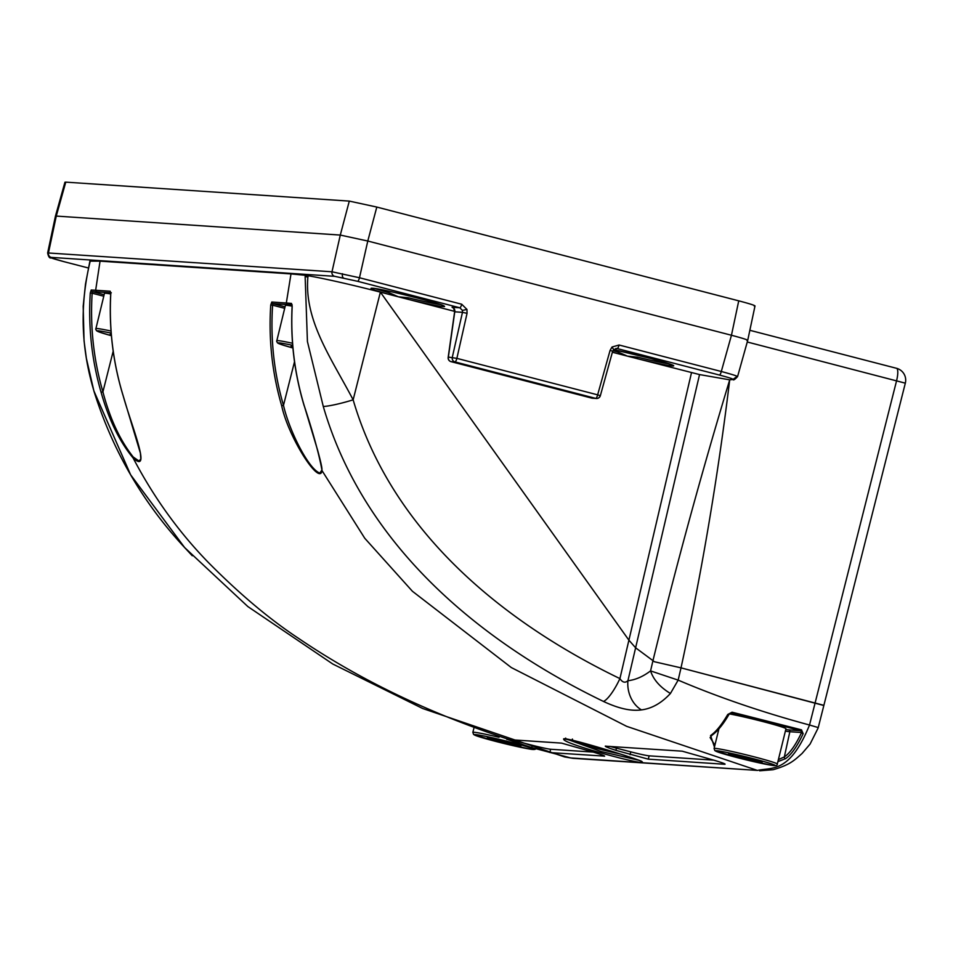 <?xml version="1.0" encoding="UTF-8"?>
<svg xmlns="http://www.w3.org/2000/svg" width="953" height="953" viewBox="0 0 953 953"><rect width="100%" height="100%" fill="white"/><g stroke="black" fill="none" stroke-linecap="round" stroke-linejoin="round"><path stroke-width="1.43" d="M566.606 739.063L600.986 751.488L638.951 760.303M642.274 761.9C646.742 766.295 563.187 743.733 563.759 739.314C559.256 734.715 642.191 760.006 642.274 761.9A1.537 1.525 -34.4 0 1 641.512 761.435M103.758 296.216L92.155 293.214C90.047 326.915 93.632 359.805 102.912 391.862C109.94 418.665 120.054 440.393 133.241 457.023L138.912 460.954L140.806 459.132L140.401 453.151L122.973 395.114C131.478 425.979 152.182 475.154 133.146 458.036C153.683 497.287 178.807 532.155 208.516 562.639C239.596 594.041 269.735 619.367 298.944 638.629C360.091 680.061 430.256 713.726 509.45 739.635L506.793 739.433M284.685 308.319L272.606 305.186C270.378 339.399 273.999 372.79 283.482 405.347C289.772 432.448 309.141 469.531 319.839 473.057L321.864 470.163M654.354 661.727L681.014 667.862L654.354 661.727L652.96 660.643L654.354 661.727M823.428 705.387L681.014 667.862L678.155 680.12L670.435 693.474C661.418 703.159 651.769 708.627 641.452 709.89C631.208 711.367 618.557 708.555 603.487 701.444C480.705 642.155 364.01 546.343 323.281 406.478L307.426 341.531L305.139 276.501L305.425 275.322L308.248 275.751L307.879 277.132C304.126 320.863 331.644 358.697 353.146 399.831C391.778 532.012 503.577 622.392 619.915 678.596C622.452 682.467 625.108 683.182 627.92 680.728C635.484 679.87 643.025 676.594 650.565 670.9L652.96 660.643C675.927 566.499 701.503 472.891 729.712 379.842C717.919 476.917 701.694 572.92 681.014 667.862L823.88 705.339L905.326 383.166L747.259 341.996M507.33 739.421L531.714 747.569L570.728 757.945L757.421 770.417L626.705 726.353L511.308 667.553L412.411 591.265L364.773 538.278L322.066 470.675C319.624 486.304 288.211 436.867 281.671 405.728C272.141 372.992 268.496 339.423 270.747 305.008L272.606 305.186L272.892 303.65A1.537 1.477 -86.2 0 1 271.784 302.03L286.317 303.006L290.999 273.904L100.053 261.146L95.657 290.248L110.191 291.225A1.537 1.477 93.8 0 0 110.727 292.547M89.963 261.158L100.053 261.146M375.494 288.616A36.333 1.715 -166.2 0 0 389.574 292.905A1.537 0.786 105.4 0 1 388.431 294.227L380.378 292.13L628.909 640.178L635.615 647.802L628.909 640.178L380.378 292.13A68.151 3.216 -166.2 0 0 308.248 275.751M290.999 273.904L305.425 275.322M551.942 752.715L604.631 756.134M271.784 302.03L270.747 305.008M122.973 395.114C113.05 362.354 108.976 328.761 110.751 294.322L110.191 291.225M604.178 755.789L604.071 756.205C605.679 756.146 602.284 754.847 593.886 752.298L561.591 743.126L509.45 739.635M605.822 746.08C604.202 746.211 607.561 747.64 615.912 750.356L648.302 759.16L724.697 764.27C726.293 764.211 722.898 762.912 714.5 760.363L682.205 751.178L605.262 746.163M292.178 306.544L291.952 304.591L287.425 304.615L286.317 302.994L291.475 303.411L292.178 306.544C290.498 340.34 294.525 373.433 304.257 405.811C313.203 432.96 319.148 454.581 322.066 470.675L321.888 469.638L322.066 470.675M90.261 260.931C79.671 304.412 80.91 347.821 93.99 391.147L130.632 474.808L184.62 547.546L247.875 606.584L332.776 664.015L422.667 708.496L564.557 756.932L572.944 758.314L757.421 770.417C771.918 767.129 789.632 773.812 809.526 725.019L896.594 380.688A12.258 3.169 104.5 0 0 896.666 380.378A12.258 3.169 104.5 0 0 896.523 368.299L749.844 330.298M785.772 729.545A36.798 1.739 -166.2 0 0 788.762 729.903L800.913 730.713L731.642 712.856L732.071 712.201L801.497 729.843L803.153 733.655C797.042 746.592 791.169 754.931 785.522 758.671L777.898 761.626M714.44 747.045L710.569 735.537C715.87 731.952 721.6 724.923 727.758 714.464L732.071 712.201M133.241 457.023L133.146 458.036C119.423 441.43 108.737 419.499 101.078 392.231C91.75 359.996 88.141 326.939 90.273 293.036L91.19 290.022L95.657 290.248L96.765 291.868L92.322 291.642A1.537 1.489 -88.1 0 1 91.19 290.022M93.99 391.147A26.803 1.882 -16.3 0 1 93.906 391.052C112.478 450.34 142.724 502.505 184.62 547.546L192.268 555.766M613.005 350.656A36.333 1.715 -166.2 0 0 618.711 352.276L627.419 356.136L699.55 374.577L635.615 647.802L652.96 660.643L635.615 647.802L627.92 680.728A26.803 21.3 -100.8 0 0 641.452 709.89M712.332 734.549A1.537 1.394 -128.7 0 1 711.867 735.335L710.128 737.586L714.917 745.151M778.387 759.612L784.331 756.92C789.858 753.251 795.6 745.115 801.58 732.512L789.846 731.725A38.334 1.811 13.8 0 1 785.379 731.13M817.853 727.461L809.526 725.019C762.269 712.26 718.479 697.298 678.155 680.12L650.565 670.9C653.413 679.644 660.036 687.173 670.435 693.474M603.487 701.444A26.803 6.695 -64.2 0 0 619.915 678.596L691.485 372.742M323.281 406.478A26.803 3.05 -15.7 0 0 353.146 399.831L380.378 292.13M305.139 276.501L307.879 277.132L305.151 276.43M801.497 729.843L800.913 730.713L801.58 732.512A1.537 0.739 -158.5 0 0 803.153 733.655M727.758 714.464A1.537 0.917 -152.4 0 0 729.128 714.19L729.128 714.19A1.537 0.917 -152.4 0 0 729.2 713.892L731.082 712.82M710.569 735.537A1.537 1.394 -128.7 0 0 711.867 735.335L711.867 735.335C717.597 731.249 723.351 724.197 729.128 714.19L731.642 712.856M785.522 758.671A1.537 1.394 -130.4 0 1 784.331 756.92L789.846 731.725A1.537 1.477 -86.2 0 0 788.762 729.903M90.273 293.036L92.155 293.214L92.322 291.642L104.139 294.703M110.751 294.322L110.691 294.322C108.904 328.642 112.99 362.235 122.925 395.102M113.216 351.109L102.912 391.862L101.078 392.231M291.475 303.411A1.537 1.465 95.3 0 0 292.142 304.829M304.257 405.811L317.635 450.257C320.958 462.455 322.364 469.007 321.852 469.936L321.721 471.223M294.537 361.64L283.482 405.347L281.671 405.728M609.908 746.354A15.319 0.727 -166.2 0 0 616.46 748.153L630.779 751.857A15.319 0.727 -166.2 0 0 649.124 755.836L713.845 760.16M511.404 739.766A15.319 0.727 -166.2 0 0 517.956 741.565L532.274 745.27A15.319 0.727 -166.2 0 0 550.62 749.249L593.231 752.096M63.994 261.67L51.128 257.906C49.604 258.454 48.436 256.798 47.65 252.938L331.989 271.784L359.484 277.752L461.717 304.233L466.958 309.439L467.053 313.323L462.467 312.334L462.431 310.392L459.822 307.783L357.601 281.302L334.682 276.322L51.176 257.381C49.282 257.465 53.571 258.906 64.054 261.682L88.426 267.996L63.994 261.67A3.824 0.989 -75.5 0 0 63.994 261.67A3.824 0.989 -75.5 0 0 64.054 261.682M454.664 311.524L454.76 311.81A3.824 3.693 93.8 0 0 452.067 307.271L453.425 307.95M618.711 352.276A1.537 0.786 105.4 0 1 617.58 353.587L627.419 356.136L637.605 357.161L637.259 358.685A37.87 1.787 13.8 0 0 672.377 365.952A37.87 1.787 13.8 0 0 657.093 360.174A37.87 1.787 13.8 0 0 613.672 349.644L651.006 358.519L672.889 365.19M389.574 292.905L398.271 296.776L408.456 297.801L408.11 299.325L454.676 311.381M612.505 352.276L617.58 353.587A37.87 1.787 13.8 0 1 612.529 352.169M699.55 374.577L729.712 379.842L732.285 379.342C734.179 379.246 729.879 377.817 719.408 375.041L617.175 348.56L613.768 349.537L612.791 351.252L610.087 350.382L612.017 347.023L619.069 345.01L721.302 371.491C733.858 374.874 739.004 376.59 736.752 376.649L732.94 379.449L729.712 379.842M64.935 182.226L65.769 182.142L56.275 216.081L55.441 216.164L64.935 182.226M334.682 276.322A3.824 3.693 93.8 0 1 331.989 271.784L340.292 235.069L349.298 201.095L65.769 182.142M349.298 201.095L376.804 207.063L367.787 241.026L359.484 277.752A3.824 0.989 104.5 0 1 357.601 281.302M719.408 375.041A3.824 0.989 -75.5 0 0 721.302 371.491L731.451 335.253L738.742 300.838L376.804 207.063M738.742 300.838C751.309 304.162 756.456 305.889 754.18 305.996M398.271 296.776L408.11 299.325A37.87 1.787 13.8 0 0 443.228 306.58A37.87 1.787 13.8 0 0 417.759 298.075A37.87 1.787 13.8 0 0 372.42 288.235A37.87 1.787 13.8 0 0 388.431 294.227L398.271 296.776M746.89 340.412C749.165 340.304 744.019 338.577 731.451 335.253L367.787 241.026L340.292 235.069L56.275 216.081L48.484 252.831A3.824 3.693 93.8 0 0 51.176 257.381M732.94 379.449C733.286 380.569 734.823 379.616 737.574 376.59L747.724 340.328L755.014 305.913M615.876 348.464L617.175 348.56L613.768 349.537M612.66 351.24L600.342 395.698L597.638 394.84L610.087 350.382M503.494 742.852L487.019 738.301L487.531 737.467L520.993 745.711L520.481 746.544L503.494 742.852L503.958 741.041M520.481 746.544L519.79 745.377M487.019 738.301L488.162 737.598M612.171 751.5L586.524 744.96L587.977 744.317M602.999 749.499L603.189 748.772M586.524 744.96L587.667 744.257M729.319 713.892A32.545 1.537 13.8 0 1 762.9 721.564A32.545 1.537 13.8 0 1 785.963 728.747L777.303 764.044A32.545 1.537 13.8 0 0 754.24 756.849A32.545 1.537 13.8 0 0 714.083 748.51L718.955 728.688M744.722 758.969L728.247 754.431L728.771 753.597L762.221 761.84L761.709 762.674L744.722 758.969L745.198 757.17M761.709 762.674L761.03 761.507M728.247 754.431L729.39 753.728M292.654 345.343A30.627 1.441 -166.2 0 0 292.893 347.976L280.694 344.319L277.49 342.854L276.668 341.365L285.388 305.448A32.545 1.537 13.8 0 1 292.118 306.139M292.809 347.19L290.891 346.654L291.404 345.82L292.714 346.106M290.891 346.654L292.023 345.951M111.132 333.121A30.627 1.441 -166.2 0 0 111.37 335.706L99.767 332.216L96.575 330.762L95.753 329.273L104.473 293.357A32.545 1.537 13.8 0 1 110.715 293.965M111.298 334.932L109.964 334.563L111.203 333.884M109.964 334.563L111.108 333.86M565.308 738.944A1.537 1.525 155.2 0 1 563.759 739.314M287.425 304.615L272.892 303.65L285.054 306.795M110.679 292.797L96.777 291.868M616.46 748.153L615.912 750.356M649.124 755.836L648.302 759.16M630.779 751.857L630.076 754.716M550.62 749.249L549.821 752.513M532.274 745.27L531.714 747.569M517.956 741.565L517.55 743.209M343.473 277.919A3.824 1.906 -77.8 0 1 342.532 273.737M896.368 368.275A12.258 3.169 104.5 0 1 896.523 368.299A12.258 12.258 0 0 1 905.326 383.166M637.605 357.161A36.333 1.715 -166.2 0 0 669.697 363.963M408.456 297.801A36.333 1.715 -166.2 0 0 440.548 304.603M452.067 307.271L459.822 307.783A3.824 0.989 104.5 0 0 461.717 304.233M592.48 398.223A3.824 3.693 -86.2 0 1 591.825 398.128A3.824 0.989 104.5 0 1 591.777 398.116A3.824 3.824 0 0 0 592.48 398.223L596.411 398.485A3.824 3.824 0 0 0 600.342 395.698L600.211 395.698A3.824 3.693 -86.2 0 1 595.744 398.39L454.974 361.914L451.055 361.652L591.825 398.128L595.744 398.39A3.824 0.989 -75.5 0 0 597.638 394.84L456.868 358.364A3.824 0.989 104.5 0 1 454.974 361.914A3.824 3.693 -86.2 0 1 452.282 357.363L462.467 312.334L454.76 311.81L448.363 357.101L456.868 358.364L467.053 313.323M453.402 307.926L452.651 307.676C453.02 306.926 453.688 308.224 454.652 311.548L448.172 357.399A3.824 3.824 0 0 0 450.995 361.64A3.824 0.989 104.5 0 0 451.055 361.652A3.824 3.693 -86.2 0 1 448.363 357.101A3.824 1.167 -172 0 0 448.172 357.399A3.824 1.167 -172 0 0 448.267 357.732M591.777 398.116A3.824 0.989 104.5 0 1 591.73 398.092L450.995 361.64M617.175 348.56A3.824 0.989 -75.5 0 0 619.069 345.01M613.637 349.56L612.017 347.023M466.958 309.439L462.431 310.392M495.965 741.47A30.627 1.441 -166.2 0 0 532.644 749.427A30.627 1.441 -166.2 0 0 512.047 742.542A30.627 1.441 -166.2 0 0 475.368 734.584A30.627 1.441 -166.2 0 0 495.965 741.47M473.808 728.521L472.855 732.38A32.545 1.537 13.8 0 1 499.027 737.265M578.519 741.732A30.627 1.441 -166.2 0 0 595.47 748.117A30.627 1.441 -166.2 0 0 620.129 753.966M737.193 757.599A30.627 1.441 -166.2 0 0 773.884 765.557A30.627 1.441 -166.2 0 0 753.275 758.671A30.627 1.441 -166.2 0 0 716.596 750.714A30.627 1.441 -166.2 0 0 737.193 757.599M276.727 340.733A32.545 1.537 13.8 0 1 292.476 343.247M95.8 328.642A32.545 1.537 13.8 0 1 110.965 331.025M572.944 758.314L564.557 756.932M759.624 770.786L773.109 769.726C790.359 764.759 794.504 760.125 802.057 753.489L810.098 744.043L818.139 727.985L823.88 705.339M93.906 391.052L86.366 358.292L84.043 340.793L83.185 306.294L85.484 284.137L89.916 261.051M111.31 292.845L110.584 292.309L110.691 294.322M292.106 306.544C290.415 340.34 294.441 373.421 304.174 405.799M565.689 738.087L564.879 738.956L590.002 744.901C614.721 751.869 645.014 761.947 641.548 761.459L641.393 761.28M443.753 305.818L443.872 305.937C443.419 304.138 380.461 288.235 372.683 288.282L372.087 288.223M47.65 252.938L55.441 216.164M472.855 732.38L473.629 734.513L495.941 741.47L530.75 749.225C534.502 749.856 536.277 749.415 536.074 747.914M572.36 739.04L573.134 741.16L595.446 748.117L620.165 753.978M714.083 748.51L714.857 750.63L737.169 757.587L771.99 765.354C775.73 765.986 777.505 765.545 777.303 764.044"/></g></svg>
